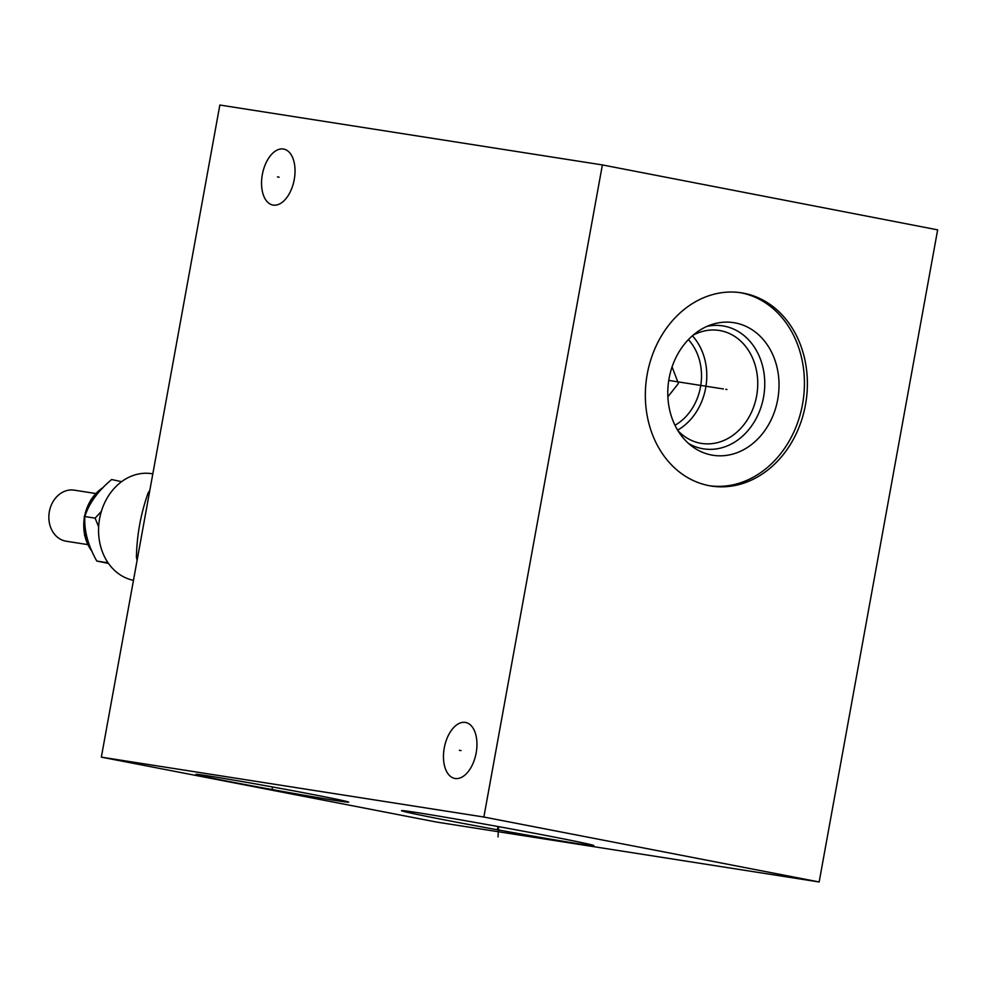 <?xml version="1.0" encoding="UTF-8"?>
<svg xmlns="http://www.w3.org/2000/svg" width="987" height="987" viewBox="0 0 987 987"><rect width="100%" height="100%" fill="white"/><g stroke="black" fill="none" stroke-linecap="round" stroke-linejoin="round"><path stroke-width="1.48" d="M937.65 229.86L819.148 881.971L483.864 817.026L602.378 164.928L937.65 229.86M743.853 293.25A97.775 80.576 -81.1 0 1 805.737 403.325A97.775 80.576 -81.1 0 1 711.245 486.036A97.775 80.576 -81.1 0 1 708.888 485.616A97.775 80.576 -81.1 0 1 646.991 375.541A97.775 80.576 -81.1 0 1 741.496 292.831A97.775 80.576 -81.1 0 1 743.853 293.25M819.148 881.971L436.612 822.072L101.34 757.14L219.842 105.029L602.378 164.928M483.864 817.026L101.34 757.14M283.38 149.012A28.5 16.137 101 0 1 283.701 149.074A28.5 16.137 101 0 1 294.188 179.844A28.5 16.137 101 0 1 273.189 205.099A28.5 16.137 101 0 1 272.868 205.037A28.5 16.137 101 0 1 262.394 174.28A28.5 16.137 101 0 1 283.38 149.012M465.296 722.41A28.5 16.137 101 0 1 465.617 722.472A28.5 16.137 101 0 1 476.104 753.229A28.5 16.137 101 0 1 455.106 778.496A28.5 16.137 101 0 1 454.785 778.435A28.5 16.137 101 0 1 444.31 747.665A28.5 16.137 101 0 1 465.296 722.41M315.766 795.066A77.689 1.308 10.3 0 1 348.695 802.11A77.689 1.308 10.3 0 1 308.66 796.028A77.689 1.308 10.3 0 1 228.811 781.445A77.689 1.308 10.3 0 1 195.882 774.339A77.689 1.308 10.3 0 1 237.879 780.816A77.689 1.308 10.3 0 1 315.766 795.066M552.412 836.717A97.775 1.641 10.3 0 1 593.89 845.637A97.775 1.641 10.3 0 1 542.233 837.729A97.775 1.641 10.3 0 1 442.978 819.58A97.775 1.641 10.3 0 1 401.499 810.672A97.775 1.641 10.3 0 1 453.156 818.581A97.775 1.641 10.3 0 1 552.412 836.717M688.383 339.614A51.793 42.675 -81.1 0 1 674.972 425.261M692.393 335.777A57.172 47.117 -81.1 0 1 677.613 430.147M667.866 396.811L678.414 383.487L672.073 366.893M692.923 335.321A57.172 47.117 98.9 0 1 719.215 330.448A57.172 47.117 98.9 0 1 720.584 330.682A57.172 47.117 -81.1 0 1 756.782 395.059A57.172 47.117 -81.1 0 1 701.523 443.41A57.172 47.117 -81.1 0 1 700.141 443.175A57.172 47.117 98.9 0 1 677.983 430.739M688.605 443.521A62.23 51.287 98.9 0 0 702.078 448.591A62.23 51.287 -81.1 0 0 763.556 397.132A62.23 51.287 -81.1 0 0 724.322 326.154A62.23 51.287 98.9 0 0 706.939 326.389M735.401 322.946A67.116 55.309 -81.1 0 1 777.719 399.488A67.116 55.309 -81.1 0 1 711.405 454.995A67.116 55.309 98.9 0 1 692.529 446.692A67.116 55.309 98.9 0 1 668.754 380.414A67.116 55.309 98.9 0 1 711.652 324.575A67.116 55.309 98.9 0 1 735.401 322.946M709.764 485.777A97.775 80.576 -81.1 0 0 802.924 401.968A97.775 80.576 -81.1 0 0 740.879 292.781A97.775 80.576 98.9 0 0 740.003 292.621M84.845 522.024A39.69 32.707 98.9 0 0 89.879 546.317M86.893 511.204A39.69 32.707 -81.1 0 1 99.329 491.6M102.981 487.652A40.541 33.41 98.9 0 0 84.537 516.707A40.541 33.41 98.9 0 0 91.927 551.24M95.751 493.512L74.272 490.157A25.847 21.307 98.9 0 0 49.35 511.636A25.847 21.307 98.9 0 0 66.277 541.234L87.757 544.602M121.598 481.668L111.617 479.534C97.873 491.107 88.953 503.444 84.845 516.534C84.018 530.624 88.003 545.453 96.8 561.048L108.508 563.441M98.638 526.861L95.11 518.138L84.845 516.534M108.089 562.849L107.052 562.652L106.892 560.998M107.052 562.652L96.8 561.048M95.11 518.138L101.365 511.377M133.467 580.319A54.112 44.588 -81.1 0 1 99.49 519.298A54.112 44.588 -81.1 0 1 151.764 473.686L152.825 473.846M137.131 560.184A70.262 57.912 -81.1 0 1 136.416 557.359C136.835 535.312 140.746 513.795 148.149 492.846A70.262 57.912 -81.1 0 1 149.802 490.477M149.333 493.031L148.149 492.846M137.612 557.544L136.416 557.359M272.474 787.231L272.104 789.279L272.474 787.231M497.88 827.131L497.51 829.179M498.719 827.266L498.349 829.302M498.016 836.914L498.632 826.65M279.124 177.216L277.446 176.895M461.04 750.613L459.362 750.293M726.95 389.52L725.79 389.347L726.95 389.52M723.397 388.964L668.754 380.414M103.141 487.479L90.927 499.669L84.265 516.682L84.586 535.398L92.038 551.499"/></g></svg>
